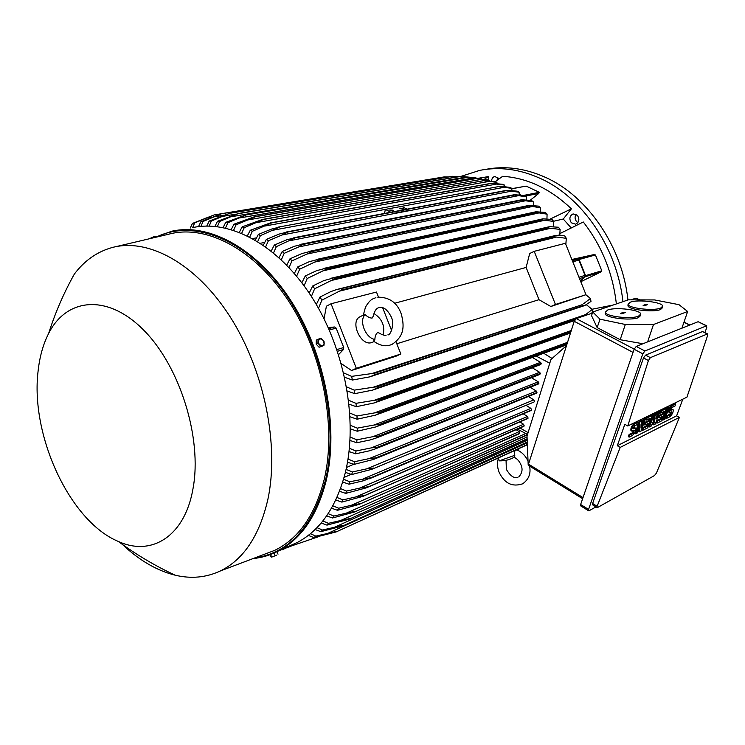 <?xml version="1.0" encoding="UTF-8"?>
<svg xmlns="http://www.w3.org/2000/svg" width="745" height="745" viewBox="0 0 745 745"><rect width="100%" height="100%" fill="white"/><g stroke="black" fill="none" stroke-linecap="round" stroke-linejoin="round"><path stroke-width="1.12" d="M528.028 461.146C525.663 455.977 522.096 452.29 517.337 450.092L516.034 450.017C514.534 450.734 514.134 452.504 514.823 455.307L514.031 457.262M499.355 460.792L514.823 455.307M319.307 536.428L283.417 548.693M316.262 537.098L316.495 537.704M577.384 215.324L573.091 213.899C569.543 215.882 568.966 218.844 571.359 222.802L575.708 224.217C579.219 222.215 579.778 219.254 577.384 215.324M622.941 301.669C617.205 248.048 582.488 197.332 540.414 178.474C519.759 169.152 499.522 166.452 479.706 170.382L460.792 176.435M571.164 227.868L563.248 219.03L571.406 208.814C550.238 188.774 527.339 177.934 502.689 176.295L495.08 181.799M616.366 303.923C612.828 273.08 601.802 245.766 583.288 221.991L559.914 233.595M603.934 308.169L603.878 306.931M488.394 180.076L488.18 176.63L478.523 178.241M499.122 178.809L494.792 176.444C492.79 177.049 491.719 178.623 491.57 181.175M576.081 214.281C574.6 216.748 574.768 219.17 576.574 221.563L577.915 222.625M627.942 299.965C622.271 246.642 587.703 196.233 545.75 177.496C525.272 168.277 505.185 165.586 485.498 169.413M497.837 177.254L497.017 180.355M484.362 179.294L488.18 176.63M563.248 219.03L553.582 221.265M550.08 219.114L571.406 208.814M592.005 309.259L613.163 305.022M533.942 402.058L534.472 401.481L533.839 399.897L528.373 396.48M533.839 399.897L366.596 468.875L373.869 468.028L371.68 469.35L351.752 474.537L345.401 472.358M346.08 469.406L352.376 471.967L351.752 474.537M352.376 471.967L366.596 468.875M344.097 477.415L351.156 474.351M343.585 479.24L349.75 481.754L371.122 477.638L363.681 480.711L348.986 484.203L342.737 482.043M531.017 410.532L531.53 409.964L530.906 408.39L363.504 478.69M530.906 408.39L526.054 405.327M531.53 409.964L371.122 477.638M531.483 410.095L371.075 477.787M349.75 481.754L348.986 484.203M353.605 464.293L346.49 467.497M536.381 393.23L373.552 459.432L353.977 464.405L347.505 462.198M536.921 392.643L536.288 391.05L369.185 458.603L376.113 457.812L536.949 392.503M348.017 459.097L354.462 461.714L353.977 464.405M354.462 461.714L369.185 458.603M536.288 391.05L530.189 387.27M538.318 384.038L538.914 383.163L538.235 381.85L531.474 377.696M538.235 381.85L371.271 447.885L377.799 447.14L538.914 383.163M377.799 447.14L374.875 449.049L369.157 450.874L355.644 453.817L349.051 451.572M538.868 383.442L377.762 447.466M349.396 448.313L355.989 451.004L355.644 453.817M355.989 451.004L371.271 447.885M539.734 374.493L540.349 373.45L539.659 372.295L532.219 367.76M539.659 372.295L372.835 436.7L378.916 436.011L540.349 373.45M378.916 436.011L375.648 438.218L369.948 439.997L356.743 442.754L350.01 440.463M540.293 373.888L378.879 436.514M350.178 437.054L356.939 439.82L356.743 442.754M356.939 439.82L372.835 436.7M540.609 364.584L541.215 363.374L540.544 362.368L532.386 357.442M540.544 362.368L373.85 425.06L379.438 424.417L541.215 363.374M379.438 424.417L379.419 425.106L375.834 426.932L357.246 431.225L350.355 428.869M541.187 363.97L379.419 425.106M350.336 425.293L357.274 428.151L357.246 431.225M357.274 428.151L373.85 425.06M567.55 342.328L374.288 412.944L379.317 412.358L567.178 343.51M379.317 412.358L379.345 413.242L375.406 415.17L357.116 419.212L350.057 416.79M566.908 344.348L379.345 413.242M349.833 413.037L356.976 416.008L357.116 419.212M356.976 416.008L374.288 412.944M571.294 330.519L374.111 400.344L378.516 399.823L570.987 331.488M378.516 399.823L378.618 400.894L374.307 402.915L356.315 406.696L349.06 404.19M570.661 332.521L378.618 400.894M348.604 400.242L355.98 403.343L356.315 406.696M355.98 403.343L374.111 400.344M590.99 313.561L592.573 312.267L592.228 309.464L586.483 304.798M583.847 316.01L592.228 309.464M585.421 314.651L373.273 387.232L376.989 386.776L583.829 315.861M376.989 386.776L377.166 388.043L372.5 390.147L354.769 393.649L347.291 391.041M574.805 320.043L377.166 388.043M346.583 386.888L354.229 390.147L354.769 393.649M354.229 390.147L373.273 387.232M582.18 304.714L371.708 373.58L374.642 373.208L582.18 304.714L582.385 305.888L584.806 305.515L590.99 301.408L590.45 298.475L585.849 294.759M583.419 303.82L590.45 298.475M374.642 373.208L374.931 374.651L369.902 376.84L352.404 380.043L344.665 377.315M582.385 305.888L374.931 374.651M343.659 372.91L351.631 376.365L352.404 380.043M351.631 376.365L371.708 373.58M572.03 259.903L577.608 259.241L578.884 260.107L585.03 275.408L584.732 276.991L580.439 280.856M528.196 465.131L527.013 436.058L550.928 359.509L566.517 345.596L528.196 465.131L528.885 465.672M592.396 313.077L576.276 318.609L574.218 321.3L566.517 345.596M639.759 299.872L635.932 298.14L630.978 299.844M592.769 311.997L628.333 299.835L654.604 299.937L679.002 304.677L687.654 311.494L653.486 324.522L625.325 324.485L600.004 319.195L592.769 311.997L591.53 315.629L597.155 327.604L620.175 339.711L642.954 343.752M687.654 311.494L681.899 328.191M653.486 324.522L647.619 341.881M662.687 306.586L662.603 307.611L660.48 309.557C653.039 312.695 627.635 309.566 627.97 305.618L627.998 305.171M640.709 314.548L640.625 315.535L638.316 317.687C630.54 320.955 604.949 317.798 605.182 313.654L605.219 313.142M660.601 308.123L662.724 306.186C662.948 302.2 637.999 299.145 630.363 302.163L628.072 304.193C627.746 308.132 653.16 311.252 660.601 308.123M638.428 316.225L640.747 314.083C640.868 309.911 615.752 306.828 607.78 309.967L605.294 312.202C605.061 316.327 630.652 319.475 638.428 316.225M621.796 313.794L620.622 313.654L621.628 312.974L625.325 312.5L621.796 313.794M622.745 312.844L622.727 313.468M622.271 312.751L622.243 313.505M622.112 313.068L622.159 313.664M644.257 305.813L643.103 305.673L644.043 305.031L647.61 304.584L644.257 305.813M645.123 304.91L645.096 305.515M644.649 304.817L644.621 305.552M644.518 305.124L644.555 305.701M600.004 319.195L597.155 327.604M625.325 324.485L620.175 339.711M706.744 325.807L698.13 321.71L636.221 346.434L634.125 349.247L580.634 504.505L580.737 505.902M595.944 506.907L589.165 510.697L588.513 510.716L588.569 509.412L642.814 353.819L644.919 350.997L706.437 325.854L706.763 327.53L704.91 332.549M707.433 333.816L702.526 331.553L645.589 355.123L643.494 357.935L592.62 503.508L592.713 504.914M682.811 399.162L676.618 415.831L679.412 417.368L656.419 473.084L654.473 475.561L597.592 507.503L596.978 507.541L597.127 506.283L620.203 447.4L617.298 445.724L624.822 424.315L627.765 425.982L648.411 360.533L650.376 357.647L707.545 333.872L707.564 335.585L686.946 397.15L627.765 425.982M643.317 418.913L644.611 418.28L645.431 418.737L640.951 431.225L639.657 431.867L640.085 424.706L637.059 433.171L635.755 433.823L640.234 421.279L641.538 420.646L641.1 427.844L644.136 419.37L643.317 418.913L641.305 424.51M639.657 431.867L638.837 431.411L639.061 427.565M635.755 433.823L634.926 433.357L639.406 420.813L640.709 420.18L641.538 420.646M657.761 411.864L659.008 411.259L659.828 411.706L655.349 424.017L653.682 424.855L655.181 417.871L651.167 426.112L649.482 426.95L653.961 414.574L655.228 413.95L652.974 420.152L656.485 413.335L657.323 412.926L656.326 418.494L658.58 412.32L657.761 411.864L657.276 413.196M653.682 424.855L652.862 424.399L653.551 421.223M649.482 426.95L648.662 426.494L653.142 414.118L654.399 413.503L655.228 413.95M655.134 413.903L656.503 412.479L657.323 412.926M667.25 407.236L668.479 406.64L669.289 407.077L664.81 419.277L663.59 419.891L662.78 419.444L667.25 407.236L668.069 407.673L669.289 407.077M668.842 412.134L668.638 412.022C668.274 409.638 669.438 407.254 672.12 404.861L674.933 403.483L675.743 403.92L674.951 406.072L672.139 407.45L670.742 410.318L672.288 409.722L671.487 409.275L672.931 409.601M670.686 409.675L671.487 409.275M672.288 409.722L673.135 409.713C673.489 412.069 672.335 414.453 669.662 416.846L666.84 418.262L666.039 417.815L666.822 415.673L669.643 414.267L671.087 412.069M660.666 410.448L665.62 408.027L666.43 408.474L661.951 420.702L657.006 423.179L657.798 421.027L661.513 419.174L662.556 416.297L659.26 417.936L660.051 415.766L663.348 414.136L664.41 411.249L660.694 413.075L659.874 412.618L660.666 410.448L661.486 410.895L666.43 408.474M657.006 423.179L656.196 422.732L656.978 420.571L660.703 418.718L661.374 416.883M659.26 417.936L658.45 417.479L659.241 415.31L662.538 413.689L663.218 411.836M646.325 417.442L651.447 414.946L652.266 415.403L647.787 427.798L642.674 430.359L643.457 428.17L647.303 426.252L648.355 423.337L644.937 425.032L645.729 422.834L649.146 421.149L650.199 418.224L646.362 420.106L645.533 419.649L646.325 417.442L647.154 417.898L652.266 415.403M642.674 430.359L641.855 429.902L642.637 427.714L646.483 425.795L647.154 423.933M644.937 425.032L644.118 424.576L644.909 422.378L648.327 420.692L648.997 418.811M631.201 430.731L630.95 430.591C630.54 428.096 631.751 425.628 634.582 423.169L637.655 421.67L638.493 422.136L637.692 424.361L634.619 425.87L633.166 428.841L634.88 428.189L634.051 427.723L635.615 428.058M633.092 428.198L634.051 427.723M634.88 428.189L635.867 428.198C636.267 430.657 635.066 433.115 632.254 435.583L629.162 437.129L628.333 436.654L629.125 434.437L632.216 432.901L633.725 430.591M676.618 415.831L617.298 445.724M638.493 422.136L635.411 423.635C632.579 426.093 631.369 428.571 631.779 431.057L634.386 430.359M629.162 437.129L629.953 434.903L633.036 433.367L634.489 430.414M629.953 434.903L629.125 434.437M646.362 420.106L647.154 417.898M649.146 421.149L648.327 420.692M645.729 422.834L644.909 422.378M647.303 426.252L646.483 425.795M643.457 428.17L642.637 427.714M660.694 413.075L661.486 410.895M663.348 414.136L662.538 413.689M660.051 415.766L659.241 415.31M661.513 419.174L660.703 418.718M657.798 421.027L656.978 420.571M675.743 403.92L672.931 405.299C670.249 407.692 669.085 410.085 669.448 412.469L671.757 411.817M666.84 418.262L667.632 416.12L670.453 414.714L671.841 411.855M667.632 416.12L666.822 415.673M663.59 419.891L668.069 407.673M658.58 412.32L659.828 411.706M656.485 413.335L655.665 412.888M653.961 414.574L653.142 414.118M644.136 419.37L645.431 418.737M640.234 421.279L639.406 420.813M620.203 447.4L679.412 417.368M511.834 188.671L526.147 186.101L539.315 192.322L538.737 193.458L530.226 200.265M571.862 259.493L593.551 254.678L595.423 254.958L601.792 270.789L600.572 272.13L580.783 281.722M580.504 281.023L585.365 276.702L585.561 275.65L579.089 259.521L578.241 258.953L571.964 259.726M534.212 251.335L565.371 243.298L585.989 294.694L550.862 306.502L538.998 299.686L526.119 267.436L529.695 253.524L534.212 251.335L555.463 304.472L550.862 306.502M585.989 294.694L555.463 304.472M538.998 299.686L396.806 343.752M394.617 303.28L526.119 267.436M324.056 318.786L326.403 306.204L331.078 303.755L376.486 292.04L378.46 297.087M382.585 307.573L391.609 330.529M396.033 341.797L400.838 354.024L396.07 356.194L351.519 370.488L341.238 363.579M331.078 303.755L356.306 368.291L351.519 370.488M400.838 354.024L356.306 368.291M372.9 342.085L371.774 342.542C360.71 346.686 349.386 320.983 360.347 316.597L363.262 315.144M386.022 335.418C386.348 336.191 380.239 334.114 380.295 333.518L377.762 332.521C376.029 333.63 375.061 335.939 374.856 339.431L373.599 341.201M374.856 339.431C365.544 338.109 358.652 320.499 365.134 314.641C367.63 316.942 369.958 318.087 372.1 318.078L373.459 315.843C374.39 311.429 375.927 308.784 378.078 307.918L378.702 307.648C383.237 306.325 387.447 309.482 391.349 317.109C394.766 323.954 390.576 335.585 387.903 334.85M363.262 315.182L365.134 314.641M373.971 313.487C382.157 318.869 385.193 326.059 383.079 335.045M338.565 354.62L343.501 349.489L343.724 347.533L336.144 328.117L334.71 326.981L328.21 327.558M520.792 194.948L519.172 194.175M565.837 244.472L566.312 238.326L556.655 237.059L339.441 291.155L321.868 300.161L318.506 308.281M316.327 304.491L319.987 297.059L321.868 300.161M319.987 297.059L330.854 291.584L337.057 289.414L341.247 288.641L342.002 289.842L339.441 291.155M556.655 237.059L555.006 236.919L342.002 289.842M555.006 236.919L554.355 235.951L341.247 288.641M554.355 235.951L559.067 235.085L564.701 235.895L566.312 238.326M527.264 442.306L342.877 525.914L320.788 531.679L315.098 529.509M527.255 442.027L342.877 525.914M527.181 440.295L334.365 527.311L343.482 525.3M316.979 527.637L322.473 530.03L320.788 531.679M322.473 530.03L334.365 527.311M527.134 439.075L349.014 519.237L326.962 525.132L321.188 522.981M527.125 438.768L349.014 519.237M527.05 437.017L340.558 520.541L349.498 518.65M322.864 520.932L328.471 523.325L326.962 525.132M328.471 523.325L340.558 520.541M354.462 512.02L527.367 434.931L354.462 512.02L332.512 517.989L326.645 515.857M527.479 434.558L354.536 511.983M525.774 433.515L346.183 513.193L354.909 511.443M328.135 513.65L333.853 516.052L332.512 517.989M333.853 516.052L346.183 513.193M519.153 433.786L519.777 433.208L519.163 431.653L516.127 429.688M519.777 433.208L358.969 504.449L337.457 510.306L331.506 508.174M519.498 433.627L359.49 504.188M519.163 431.653L351.277 505.306L359.77 503.713M332.829 505.808L338.649 508.23L337.457 510.306M338.649 508.23L351.277 505.306M523.698 426.391L524.191 425.842L523.567 424.268L519.926 421.94M524.191 425.842L362.927 496.384L341.843 502.102L335.799 499.969M524.005 426.177L363.895 495.872M523.567 424.268L355.849 496.924L364.072 495.49M336.954 497.446L342.896 499.895L341.843 502.102M342.896 499.895L355.849 496.924M527.6 418.643L528.103 418.085L527.479 416.511L523.232 413.82M528.103 418.085L366.363 487.835L345.689 493.395L339.543 491.253M527.991 418.327L367.751 487.072M527.479 416.511L359.928 488.04L367.862 486.802M340.54 488.59L346.593 491.067L345.689 493.395M346.593 491.057L359.928 488.04M527.367 444.737L336.079 531.958L313.924 537.592L308.318 535.394M527.358 444.523L336.079 531.958M527.283 442.809L327.558 533.476L336.824 531.362M310.423 533.709L315.805 536.102L313.924 537.592M315.805 536.102L327.558 533.476M279.235 550.574L290.55 546.327M287.905 547.202L282.206 549.773M496.971 183.456L496.915 182.357L494.959 181.761L483.905 180.616L263.693 219.403L244.23 227.681L241.687 233.25M496.915 182.357L483.98 180.746M239.331 232.3L242.125 226.871L262.566 219.421L483.756 180.681M242.125 226.871L244.23 227.681M489.772 181.305L256.606 222.578M489.353 180.886L489.316 180.281L487.332 179.843L476.064 178.586L255.544 216.693L236.072 224.832L233.604 230.261M489.316 180.281L476.325 178.688M231.239 229.535L233.949 224.226L254.715 216.655L475.981 178.614M233.949 224.226L236.072 224.832M482.35 179.21L248.104 219.896M481.624 178.921L468.121 177.18L476.018 177.878M223.109 227.551L225.735 222.355L246.828 214.644L468.121 177.18M246.874 214.635L227.868 222.764L225.484 228.044M468.586 177.245L247.359 214.728M225.735 222.355L227.868 222.764M474.816 177.738L239.601 217.95M469.425 177.198L462.03 176.491M214.942 226.378L217.484 221.293L238.521 213.47L460.177 176.397M238.521 213.47L219.626 221.489L217.335 226.638M460.745 176.435L239.126 213.526M217.484 221.293L219.626 221.489M467.171 176.9L231.08 216.767M458.715 176.639L452.14 176.304L230.149 213.126L211.357 221.042L209.149 226.052M452.82 176.286L230.848 213.117M206.747 226.052L209.187 221.069L230.149 213.126M209.187 221.069L211.357 221.042M236.267 214.085L222.559 216.385M448.239 176.956L444.02 176.938L221.731 213.657L203.031 221.479L200.927 226.35M444.793 176.844L222.532 213.564M198.515 226.62L200.843 221.749L221.731 213.657M200.843 221.749L203.031 221.479M223.696 215.231L214.029 216.842M190.292 228.026L192.452 223.416L214.16 214.933L194.668 222.876L192.666 227.597M221.544 213.713L214.16 214.933M192.452 223.416L194.668 222.876M211.701 217.186L205.48 218.229M247.377 235.83L250.255 230.28L270.37 222.913L491.653 183.242L502.484 184.294L504.412 185.049L491.551 183.41L271.804 222.848L252.341 231.285L249.724 237.003M250.255 230.28L252.341 231.285M497.083 183.996L265.08 225.996M559.765 235.15L560.119 229.423L558.461 227.244L549.54 226.657L334.021 277.81L334.719 278.798L314.641 288.771L311.391 296.445M560.119 229.423L548.627 228.026L548.013 227.225M548.627 228.026L334.719 278.798M309.175 293.064L312.723 285.978L323.777 280.632L334.021 277.81M312.723 285.978L314.641 288.771M550.779 228.231L331.497 280.455M553.47 226.517L553.693 221.395L551.989 219.44L542.816 218.834L326.617 267.995L327.251 268.796L307.238 278.481L304.081 285.791M553.693 221.395L542.025 219.98L541.466 219.337M542.025 219.98L327.251 268.796M301.837 282.774L305.282 275.967L316.55 270.696L326.617 267.995M305.282 275.967L307.238 278.481M544.66 220.269L323.432 270.752M546.951 218.732L547.081 214.169L545.34 212.418L535.906 211.776L319.065 259.13L319.624 259.735L299.686 269.187L296.622 276.181M547.081 214.169L534.733 212.223M535.227 212.716L319.624 259.735M294.349 273.49L297.702 266.933L309.231 261.709L319.065 259.13M297.702 266.933L299.686 269.187M538.337 213.079L315.265 261.97M540.237 211.71L540.302 207.687L538.514 206.114L528.838 205.424L311.401 251.121L311.857 251.577L307.033 254.045L292.012 260.825L289.023 267.539M540.302 207.687L527.842 205.816M528.261 206.179L311.857 251.577M286.732 265.136L290.001 258.794L301.818 253.598L311.401 251.121M290.001 258.794L292.012 260.825M531.828 206.616L307.033 254.045M533.364 205.397L533.373 201.886L531.558 200.498L521.63 199.744L303.634 243.941L298.726 246.93L284.227 253.319L281.321 259.8M533.373 201.886L520.82 200.088M521.137 200.331L303.988 244.248M279.012 257.668L282.206 251.512L294.34 246.297L303.634 243.941M282.206 251.512L284.227 253.319M525.15 200.833L298.726 246.93M526.343 199.762L526.305 196.745L524.461 195.516L514.301 194.706L295.774 237.553L276.358 246.642L273.527 252.9M526.305 196.745L513.659 194.994M513.882 195.143L296.016 237.73M271.208 251.028L274.318 245.04L286.806 239.797L295.774 237.553M274.318 245.04L276.358 246.642M518.324 195.693L290.373 240.588M504.486 186.623L504.412 185.049M252.657 238.577L256.494 237.851M289.116 546.132L297.702 542.267C320.583 529.937 336.47 506.665 345.373 472.442C358.187 420.059 344.739 348.176 311.466 296.566C278.192 244.891 230.037 219.235 192.312 227.681M264.13 554.382L274.588 550.415C298.615 538.803 315.163 515.074 324.261 479.249C336.842 426.093 322.52 352.711 288.427 300.747C254.334 248.69 205.769 224.022 168.659 234.219L115.754 246.697M122.385 544.409C139.185 560.333 156.785 570.596 175.177 575.196C191.083 578.986 206.104 577.589 220.241 571.005C243.587 559.597 259.474 535.711 267.883 499.346C279.468 445.37 264.345 370.265 230.14 316.821C195.926 263.274 147.985 237.599 111.89 247.61C96.962 251.829 84.436 260.666 74.314 274.132C63.735 293.092 55.177 312.863 48.649 333.434C43.145 344.227 39.625 356.818 38.079 371.224C30.238 435.471 69.909 521.435 118.334 541.457C151.533 556.748 184.872 536.419 193.039 488.469C202.379 438.423 180.029 366.466 143.71 330.147C107.476 293.409 66.538 297.814 48.649 333.434M155.295 236.603L148.981 238.81M148.935 238.875L154.085 236.64L155.835 236.817M152.902 237.934L152.623 237.208M318.068 339.236L316.308 340.12L316.169 344.134L319.093 347.263L323.898 345.503L324.187 343.389L322.604 345.838L319.614 344.712L318.562 343.026L318.217 341.135L319.819 338.696L318.068 339.236L317.938 343.259L320.862 346.388L323.898 345.503M321.123 338.37L319.819 338.696L322.79 339.822L324.187 343.389L324.028 341.499L321.123 338.37M316.169 344.134L317.938 343.259M319.093 347.263L320.862 346.388M276.376 551.98L273.368 553.377M276.767 551.822L272.549 553.721M276.684 555.127L273.434 556.468L276.684 555.127M277.093 551.794L278.015 554.178M274.188 553.097L275.119 555.491M272.018 556.971L273.434 556.468L272.018 556.971M271.292 557.176L269.988 554.708M270.603 554.485L271.515 556.86M519.181 194.762L519.116 192.229L511.368 191.186L281.973 234.992L268.414 240.756L265.648 246.819M409.284 210.686L393.127 213.442L409.359 210.369M511.368 191.186L506.507 190.599L287.97 231.993L281.973 234.992M255.377 240.123L258.329 234.442L271.627 229.05L279.85 227.011L260.405 235.634L257.714 241.529M502.521 186.446L509.915 187.433L511.815 188.336L499.02 186.669L502.521 186.446M258.329 234.442L260.405 235.634M263.32 245.179L266.356 239.359L268.414 240.756M519.116 192.229L517.244 191.167L506.851 190.282M511.889 190.394L511.815 188.336M260.443 243.261L264.689 242.432M506.395 190.534L287.97 231.993M266.356 239.359L279.235 234.051L287.849 231.909M384.532 213.424L385.342 209.373L273.536 230.131M504.281 187.293L385.342 209.373L390.818 212.232M407.021 209.168L401.583 206.365M390.305 210.686L389.635 210.025L392.922 210.192L393.602 210.854L390.305 210.686M400.391 208.796L399.711 208.134L402.961 208.311L403.632 208.972L400.391 208.796M584.732 276.991L579.517 278.555M585.03 275.408L578.977 277.214M578.884 260.107L572.793 261.812M577.608 259.241L572.356 260.713M576.276 318.609L634.172 349.107M635.932 298.14L639.378 299.872M683.947 322.231L689.656 325.099M624.152 312.351L624.161 312.956M646.455 304.435L646.464 305.031M574.218 321.3L633.036 352.404M636.221 346.434L644.919 350.997M698.13 321.71L706.437 325.854M635.411 423.635L634.582 423.169M633.036 433.367L632.216 432.901M633.567 428.841L633.064 428.561M672.931 405.299L672.12 404.861M670.453 414.714L669.643 414.267M702.526 331.553L707.117 333.853M645.589 355.123L650.376 357.647M643.494 357.935L648.411 360.533M592.62 503.508L597.127 506.283M634.125 349.247L642.814 353.819M580.634 504.505L588.569 509.412M528.866 464.358L583.009 497.604M552.092 358.475L543.729 353.27M549.773 363.206L536.13 356.063M528.103 432.566L519.963 428.012M578.241 258.953L593.551 254.678M579.089 259.521L595.423 254.958M585.561 275.65L601.792 270.789M585.365 276.702L600.572 272.13M511.843 188.792L526.147 186.101M523.782 195.395L539.315 192.322M525.365 196.112L538.737 193.458M328.703 328.657L334.71 326.981M329.309 330.035L336.144 328.117M336.898 349.573L343.724 347.533M337.476 351.295L343.501 349.489M253.067 558.573C262.1 557.67 270.696 555.062 278.881 550.732C301.725 538.402 317.528 514.897 326.291 480.227C338.891 427.155 325.062 354.061 291.463 301.529C257.844 248.914 209.494 222.736 171.825 231.201L154.317 237.599M254.585 557.996C289.125 552.93 312.76 526.966 325.49 480.106C339.049 423.309 321.728 343.771 283.361 291.081C245.021 238.232 192.638 218.937 156.012 237.208M498.405 458.371C497.027 462.85 497.26 467.469 499.094 472.218C504.402 483.403 512.271 487.258 522.683 483.803C528.773 479.417 531.073 473.522 529.583 466.1M506.367 469.378C510.362 476.083 514.208 478.709 517.915 477.266M506.06 460.363L506.358 469.35M514.087 457.281C509.794 459.749 504.961 460.941 499.606 460.857M499.392 460.876L498.256 458.007M513.929 457.216C516.993 458.529 519.349 461.071 520.979 464.861C522.915 469.154 522.198 473.149 518.809 476.856M518.958 450.893L518.175 448.928M534.025 402.021L371.68 469.35M531.101 410.495L369.287 478.821M536.465 393.192L373.552 459.432M538.402 384.001L374.875 449.049M539.818 374.456L375.648 438.218M540.693 364.547L375.834 426.932M566.768 344.795L375.406 415.17M570.512 332.978L374.307 402.915M574.516 320.555L372.5 390.147M584.806 305.515L369.902 376.84M605.182 313.654L605.294 312.202M627.97 305.618L628.072 304.193M631.779 431.057L630.95 430.591M669.448 412.469L668.638 412.022M592.564 504.821L596.978 507.541M580.588 505.808L588.513 510.716M684.003 322.073L689.87 325.006M528.54 465.457L582.627 498.712M527.516 434.428L517.412 429.12M373.301 340.949C379.652 345.624 385.547 346.9 390.995 344.767L392.149 344.302C405.261 335.604 404.013 324.792 401.332 314.167C397.392 302.777 389.533 297.125 377.771 297.19M375.89 297.655L373.469 298.643C371.029 299.388 368.384 302.191 365.516 307.042L363.253 315.284M374.037 341.545L372.5 342.272M555.807 235.383L337.625 289.274M519.377 433.711L358.969 504.449M523.782 426.354L362.927 496.384M527.683 418.606L366.363 487.835M483.84 180.625L262.799 219.375M476.018 178.595L254.911 216.627M491.56 183.261L270.64 222.867M549.307 226.713L330.678 278.341M542.593 218.89L323.563 268.451M535.702 211.822L316.29 259.502M528.661 205.462L308.896 251.428M521.472 199.781L301.399 244.183M514.162 194.734L293.819 237.73M154.262 237.618L171.825 231.201M253.03 558.582C262.063 557.679 270.677 555.062 278.881 550.732L297.702 542.267M118.334 541.457C136.167 554.615 155.118 565.855 175.177 575.196M220.241 571.005L274.588 550.415M499.197 186.483L278.425 227.085M506.73 190.31L286.145 232.04"/></g></svg>
